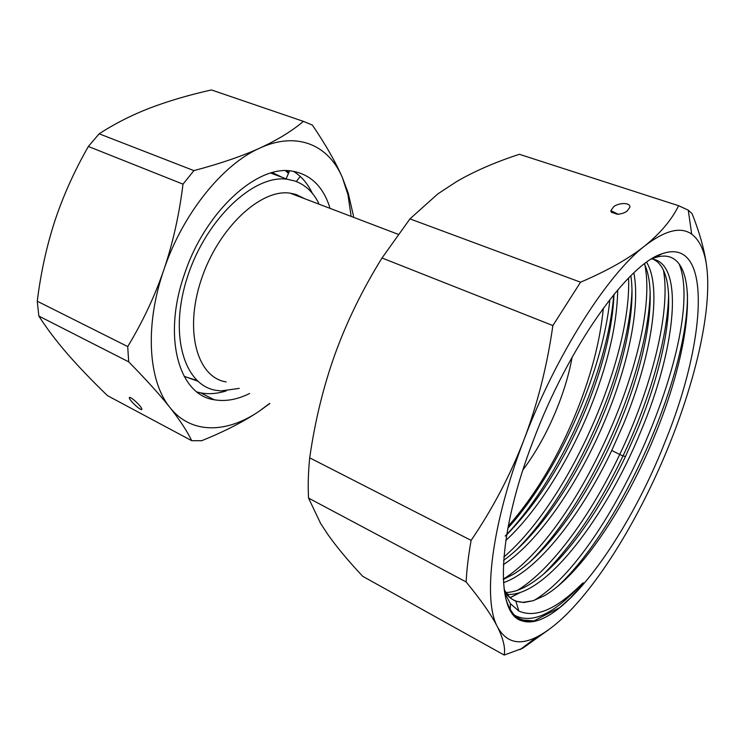 <?xml version="1.0" encoding="UTF-8"?>
<svg xmlns="http://www.w3.org/2000/svg" width="745" height="745" viewBox="0 0 745 745"><rect width="100%" height="100%" fill="white"/><g stroke="black" fill="none" stroke-linecap="round" stroke-linejoin="round"><path stroke-width="1.12" d="M285.512 170.726L287.868 172.84M272.325 172.635L282.299 177.394M186.725 377.212L195.646 380.09M318.609 203.04C313.021 191.949 305.04 184.583 294.675 180.942L287.374 179.294C254.408 174.097 206.598 218.173 187.721 276.097C168.472 333.946 183.959 385.351 216.059 390.324L220.986 390.92L239.247 388.387M226.191 381.934C197.416 377.585 183.931 331.423 201.206 279.785C218.145 228.082 260.713 188.532 290.14 193.169L296.044 194.464L304.752 198.729M131.455 401.304C129.174 398.501 128.699 397.206 130.04 397.411C132.712 398.659 135.963 401.434 139.79 405.727C141.997 408.465 142.453 409.741 141.159 409.554C138.561 408.372 135.329 405.625 131.455 401.304M269.858 403.501L259.465 411.035C243.95 421.53 224.692 431.429 201.672 440.714L191.716 440.686C187.2 431.271 179.955 420.227 169.99 407.571C148.367 381.459 144.4 325.91 163.835 269.886C172.849 243.261 179.238 214.681 183 184.145L88.357 146.467C74.277 171.192 63.111 196.01 54.86 220.93C46.684 245.971 40.807 272.726 37.25 301.213L127.712 346.565C142.649 321.933 154.69 296.38 163.835 269.886C182.59 213.806 222.783 164.263 259.921 148.05C277.457 139.958 291.947 131.064 303.411 121.37L211.422 89.94C188.606 95.062 168.091 101.106 149.885 108.062C131.809 115.028 114.898 123.605 99.16 133.802L88.357 146.467M303.411 121.37L312.379 125.076C325.788 144.847 335.799 162.373 342.393 177.645C328.815 145.275 297.329 130.859 259.921 148.05C242.311 156.077 220.315 163.602 193.914 170.614L99.16 133.802M351.016 215.37L347.952 194.734L342.393 177.645L348.213 193.039L353.558 216.339M193.914 170.614L183 184.145M329.737 207.278C322.93 186.157 310.227 174.079 291.621 171.043C256.913 164.868 205.061 211.813 184.592 273.797C162.065 337.336 179.135 395.185 214.29 399.767L200.684 392.866L197.09 392.01M249.612 393.5C237.245 399.627 225.465 401.713 214.29 399.767M269.681 403.408L259.465 411.035C226.983 433.348 191.288 434.568 169.99 407.571C159.933 394.887 146.169 379.652 128.699 361.846L127.712 346.565M128.699 361.846L38.852 316.066L37.25 301.213M191.716 440.686L107.457 395.632C92.045 380.732 78.737 366.847 67.525 353.987C56.424 341.201 46.861 328.564 38.852 316.066M288.334 172.179L286.806 170.726M211.915 398.556L210.276 398.798M226.201 390.92C217.298 393.733 208.786 394.384 200.684 392.866M312.379 193.383C307.769 183.633 301.427 176.267 293.372 171.294M286.508 177.887L289.572 170.847M300.216 176.435L296.314 181.538M611.273 212.204L617.465 214.281C621.637 213.899 624.85 212.828 627.104 211.068L629.851 207.268C630.819 202.51 619.43 202.37 613.75 206.626L610.872 210.649L611.273 212.204M688.268 210.155L678.63 205.722L519.386 154.299C495.993 161.898 475.282 170.856 457.262 181.175L437.781 193.933L409.955 218.881L382.017 257.994C362.452 289.619 346.788 321.663 335.026 354.126C323.386 386.655 314.949 421.232 309.706 457.83L471.119 540.386C492.687 508.686 510.316 475.133 523.996 439.718C491.234 524.759 482.648 600.246 497.52 627.011C491.598 615.23 481.13 600.209 466.137 581.957L308.56 498.098L320.601 523.418L327.837 534.472C336.917 547.286 348.539 561.227 362.713 576.304L504.197 655.06C505.529 648.076 503.303 638.726 497.52 627.011C506.246 642.562 519.433 645.841 537.071 636.835C550.117 630.084 563.965 618.275 578.632 601.42C612.437 562.605 646.576 502.093 670.956 440.546C695.355 379.075 710.181 315.796 707.415 274.141C706.139 254.445 700.896 241.11 691.686 234.154L688.268 210.155L692.068 213.638C700.551 235.057 705.571 254.064 707.126 270.659M382.017 257.994L552.874 325.565C547.081 366.168 537.452 404.218 523.996 439.718C556.049 354.806 607.464 274.523 644.798 245.897C660.424 233.213 671.701 219.822 678.63 205.722M466.137 581.957C466.761 569.404 468.419 555.537 471.119 540.386M548.637 629.73L522.664 648.271L504.197 655.06M308.56 498.098C307.853 485.787 308.244 472.367 309.706 457.83M409.955 218.881L580.541 282.206L552.874 325.565M580.541 282.206C607.603 270.612 629.031 258.506 644.798 245.897C665.164 230.261 680.79 226.35 691.686 234.154M665.602 440.509C627.718 538.253 558.443 633.455 521.882 620.799C495.09 614.159 496.161 536.335 533.588 439.774C568.77 346.313 628.193 263.972 661.905 253.812C713.403 235.467 706.186 341.08 665.602 440.509M651.698 258.897L653.886 258.021C662.519 254.976 669.55 255.526 674.961 259.679C699.127 278.323 686.275 360.226 654.259 436.821C625.269 507.522 580.346 575.177 544.25 595.804L533.094 600.74L523.344 602.286C515.652 602.239 509.338 598.682 504.421 591.632M653.43 259.241L656.82 261.421C679.449 279.775 668.032 356.669 637.301 429.967L625.493 456.48C598.235 513.901 560.873 565.716 528.829 584.844C520.597 589.761 512.979 592.331 505.985 592.536M687.458 294.154C688.492 374.223 622.187 526.594 557.502 586.511M668.628 294.312C667.837 337.504 649.873 399.45 623.006 455.921L625.493 456.48M504.635 592.908L510.381 603.627L518.874 611.049C534.966 618.154 555.174 609.866 579.489 586.194C583.838 581.938 584.518 581.733 581.538 585.57L570.27 598.086L559.597 607.65L533.942 620.93L521.612 619.914C514.637 617.363 509.375 610.276 505.836 598.645M533.094 600.74L523.754 602.537L515.801 601.131C510.977 599.194 507.066 595.19 504.067 589.109M579.489 586.194C553.209 614.374 531.632 624.087 514.739 615.351M679.17 264.019C706.493 330.864 612.818 553.675 533.942 600.479M663.441 270.202C670.947 311.438 651.894 387.111 619.728 454.478L623.006 455.921C599.315 505.594 572.803 545.033 543.459 574.227M505.771 540.553C537.257 511.415 568.537 461.36 589.63 409.638C607.715 364.882 617.074 324.978 617.707 289.907M503.341 564.682C540.05 540.581 580.7 479.808 606.43 416.809C628.855 362.377 640.355 305.99 633.855 272.856M503.443 582.664C537.843 570.94 581.51 514.32 611.775 450.446L623.49 424.082C651.074 357.805 662.65 288.529 646.613 262.287M614.038 294.294C612.483 328.294 603.226 366.261 586.268 408.204C564.738 460.289 538.207 502.484 506.675 534.789M644.378 263.935C658.152 292.282 646.511 358.829 620.036 422.601C593.206 488.05 550.741 551.328 513.631 574.144L503.266 579.508M630.857 275.743C635.839 309.333 624.45 363.243 603.022 415.356C578.204 476.139 539.464 534.798 503.592 560.352M507.308 594.436L508.518 594.491C547.091 595.143 606.728 514.953 640.812 431.467C675.631 349.181 685.186 262.501 651.586 258.962M603.348 308.104C600.479 338.351 592.405 370.712 579.144 405.196C560.193 453.584 536.549 493.907 508.22 526.166M522.925 469.946C537.145 450.837 549.121 428.748 558.852 403.678C565.008 387.605 569.441 372.09 572.141 357.125M505.194 536.065C559.895 479.463 608.218 370.302 613.722 294.685M516.173 550.183C575.382 491.858 629.609 367.89 631.993 289.805M529.546 562.251C590.608 503.396 648.523 371.085 650.152 291.761M510.204 597.592L519.945 592.657L510.26 597.648M611.775 450.446L619.728 454.478C591.213 514.683 551.998 569.189 517.654 590.217M644.649 263.73C661.504 342.458 578.818 532.265 503.257 579.163M628.584 278.006C631.583 358.494 569.171 501.003 503.853 557.009M609.857 299.518C602.779 372.072 558.825 471.92 507.82 528.27M270.752 173.073L287.374 179.294M290.14 193.169L398.1 234.284M141.755 409.573L141.159 409.545M347.952 194.734L348.222 193.039M197.686 381.142L184.09 376.299M618.164 214.243L610.872 210.649M537.071 636.835L520.14 649.612M653.886 258.021L661.905 253.812M515.801 601.131L518.865 611.04M521.612 619.914L521.882 620.799M516.443 616.879C519.963 619.738 529.108 621.479 529.406 621.116L533.942 620.902M517.999 610.555L518.669 610.416M506.619 593.495L508.518 594.491M510.381 603.636L510.25 609.429"/></g></svg>
